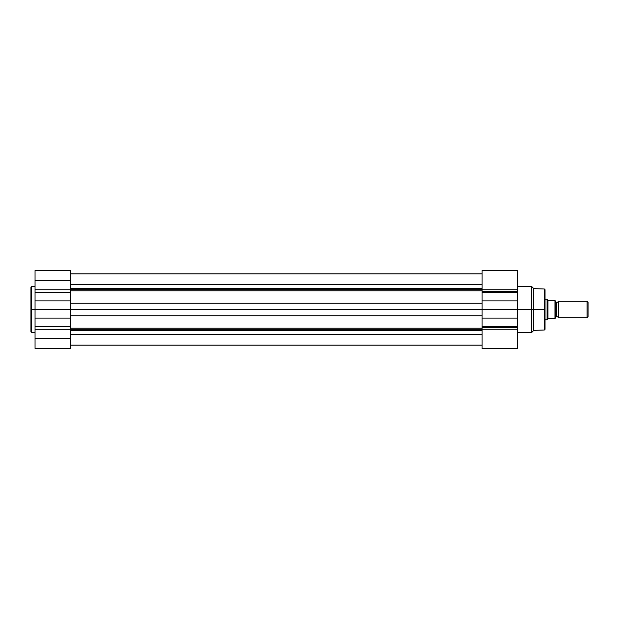 <?xml version="1.0" encoding="UTF-8"?>
<svg xmlns="http://www.w3.org/2000/svg" width="619" height="619" viewBox="0 0 619 619"><rect width="100%" height="100%" fill="white"/><g stroke="black" fill="none" stroke-linecap="round" stroke-linejoin="round"><path stroke-width="0.93" d="M31.67 332.442L30.95 331.722L30.95 309.5L30.95 331.722L30.95 309.5L31.67 309.5L31.67 332.442L31.67 286.558L30.95 287.278L30.95 309.5L30.95 287.278L30.95 309.5L31.67 309.5L31.67 286.558L31.67 309.5L35.043 309.5L35.043 348.412L70.38 348.412L70.38 338.431L35.043 338.431L35.043 348.412L70.38 348.412L70.38 280.569L35.043 280.569L35.043 289.738L70.38 289.738L70.38 270.588L70.38 280.569L35.043 280.569L35.043 309.5L31.67 309.5L31.67 332.442L35.043 332.442M35.043 270.588L35.043 280.569L35.043 270.588L70.38 270.588M70.38 318.12L35.043 318.12L35.043 326.437L70.38 326.437L70.38 318.12L35.043 318.12L35.043 309.5L70.38 309.5L70.38 318.12M35.043 300.88L35.043 309.5L70.38 309.5L70.38 300.88L35.043 300.88L70.38 300.88L70.38 292.578L35.043 292.578L35.043 300.88M35.043 292.578L35.043 289.738L70.38 289.738L70.38 292.578L35.043 292.578M35.043 329.3L35.043 338.431L70.38 338.431L70.38 329.3L35.043 329.3L35.043 326.437L70.38 326.437L70.38 329.3L35.043 329.3M482.054 289.692L70.38 289.692L482.054 289.692M70.38 288.245L482.054 288.245L70.38 288.245M482.054 329.308L70.38 329.308L482.054 329.308M70.38 328.217L482.054 328.217L70.38 328.217M482.054 334.647L70.38 334.647L482.054 334.647M70.38 330.755L482.054 330.755L70.38 330.755M482.054 315.736L70.38 315.736L482.054 315.736M482.054 270.611L482.054 309.5L70.38 309.5L482.054 309.5L482.054 326.422L517.391 326.422L517.391 327.381L482.054 327.381L482.054 326.422L482.054 348.412L517.391 348.412L517.391 309.5L531.729 309.5L531.729 286.558L531.729 309.5L533.771 309.5L533.771 288.609L533.771 309.5L544.349 309.5L544.349 288.996L544.349 309.5L545.037 309.5L545.037 289.707L545.037 309.5L545.037 289.707L544.349 288.996L544.349 309.5L533.771 309.5L533.771 330.391L533.771 309.5L531.729 309.5L531.729 332.442L531.729 309.5L517.391 309.5L517.391 291.619L482.054 291.619L482.054 289.738L517.391 289.738L517.391 291.619L517.391 270.604M482.054 303.264L70.38 303.264L482.054 303.264M482.054 290.783L70.38 290.783L482.054 290.783M482.054 284.4L70.38 284.4L482.054 284.4M70.38 273.861L482.054 273.861L70.38 273.861M70.38 345.139L482.054 345.139L70.38 345.139M517.391 348.412L482.054 348.412L482.054 327.381L517.391 327.381L517.391 329.262L482.054 329.262L517.391 329.262L517.391 348.412M544.349 330.004L544.349 309.5L544.349 330.004L544.349 309.5L545.037 309.5L545.037 329.293L545.037 309.5L545.037 329.293L544.349 330.004L533.771 330.391L531.729 332.442L517.391 332.442M482.054 326.422L517.391 326.422L517.391 318.12L482.054 318.12L482.054 326.422M482.054 289.738L517.391 289.738L517.391 270.588L482.054 270.588L482.054 289.738M482.054 291.619L517.391 291.619L517.391 292.578L482.054 292.578L482.054 291.619M482.054 300.88L517.391 300.88L517.391 292.578L482.054 292.578L482.054 300.88L517.391 300.88L517.391 309.5L482.054 309.5L482.054 300.88M517.391 318.12L517.391 309.5L482.054 309.5L482.054 318.12L517.391 318.12M558.353 301.306A1.664 1.664 0 0 1 556.814 302.335A1.664 1.664 0 0 0 558.353 301.306L558.353 317.694A1.664 1.664 0 0 0 556.814 316.665A1.664 1.664 0 0 1 558.353 317.694L587.052 317.694L558.353 317.694L558.353 301.306L587.052 301.306L588.05 302.304L587.052 301.306L587.052 317.694L588.05 316.696L587.052 317.694L587.052 301.306L558.353 301.306M556.814 316.665L556.814 302.335L556.814 316.665A1.664 1.664 0 0 0 555.282 317.694A1.664 1.664 0 0 1 556.814 316.665M555.282 301.306A1.664 1.664 0 0 0 556.814 302.335A1.664 1.664 0 0 1 555.282 301.306M547.142 319.659L547.598 319.002L547.088 319.744L545.037 319.744L547.088 319.744L547.088 299.256L545.037 299.256L547.088 299.256L547.088 319.744L547.977 318.445L547.977 300.555L547.142 299.341M547.598 319.002L548.419 318.205L554.972 318.205L554.972 300.795L547.977 300.555L547.977 318.445L555.282 318.205L555.228 300.795L555.282 318.205M547.312 299.588L548.419 300.795L555.026 300.795M588.05 316.696L588.05 302.304L588.05 316.696M554.972 300.795L555.135 318.205M31.67 286.558L35.043 286.558M70.38 345.085L482.054 345.085M70.38 273.915L482.054 273.915M544.349 288.996L533.771 288.609L531.729 286.558L517.391 286.558"/></g></svg>
